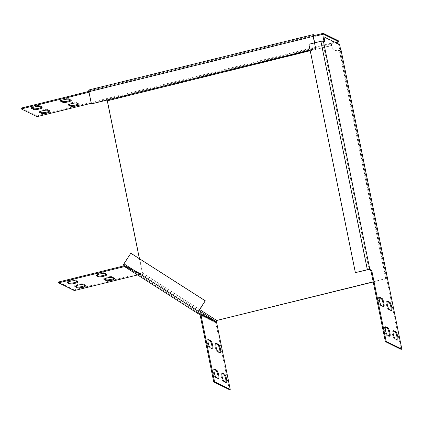 <?xml version="1.0" encoding="UTF-8"?>
<svg xmlns="http://www.w3.org/2000/svg" width="423" height="423" viewBox="0 0 423 423"><rect width="100%" height="100%" fill="white"/><g stroke="black" fill="none" stroke-linecap="round" stroke-linejoin="round"><path stroke-width="0.32" stroke-dasharray="2.12 1.59" d="M70.636 100.145A4.299 0.767 168.5 0 0 71.064 99.685A4.299 0.767 168.5 0 0 70.921 99.537L68.727 98.459A4.299 0.767 168.5 0 0 63.561 98.919A4.299 0.767 168.5 0 0 60.447 100.32A4.299 0.767 168.5 0 0 60.589 100.468L61.044 100.69M78.467 104.01A4.299 0.767 168.5 0 0 78.895 103.55A4.299 0.767 168.5 0 0 78.752 103.402L76.558 102.324A4.299 0.767 168.5 0 0 71.392 102.784A4.299 0.767 168.5 0 0 68.277 104.185A4.299 0.767 168.5 0 0 68.42 104.328L68.875 104.555M41.57 107.315A4.299 0.767 168.5 0 0 41.999 106.86A4.299 0.767 168.5 0 0 41.856 106.712L39.662 105.628A4.299 0.767 168.5 0 0 34.501 106.094A4.299 0.767 168.5 0 0 31.381 107.49A4.299 0.767 168.5 0 0 31.524 107.638L31.979 107.865M49.406 111.18A4.299 0.767 168.5 0 0 49.835 110.726A4.299 0.767 168.5 0 0 49.692 110.577L47.498 109.494A4.299 0.767 168.5 0 0 42.332 109.959A4.299 0.767 168.5 0 0 39.217 111.355A4.299 0.767 168.5 0 0 39.36 111.503L39.815 111.725M379.272 297.596L378.918 297.422A4.299 0.952 76.1 0 0 378.733 297.395A4.299 0.952 76.1 0 0 378.664 301.023A4.299 0.952 76.1 0 0 380.605 305.707L382.799 306.791A4.299 0.952 76.1 0 0 382.984 306.818A4.299 0.952 76.1 0 0 383.259 306.416M387.103 301.462L386.749 301.287A4.299 0.952 76.1 0 0 386.564 301.255A4.299 0.952 76.1 0 0 386.495 304.888A4.299 0.952 76.1 0 0 388.436 309.573L390.63 310.656A4.299 0.952 76.1 0 0 390.815 310.683A4.299 0.952 76.1 0 0 391.09 310.281M385.29 327.19L384.941 327.016A4.299 0.952 76.1 0 0 384.75 326.99A4.299 0.952 76.1 0 0 384.687 330.622A4.299 0.952 76.1 0 0 386.627 335.307L388.816 336.385A4.299 0.952 76.1 0 0 389.007 336.417A4.299 0.952 76.1 0 0 389.282 336.01M393.126 331.056L392.771 330.881A4.299 0.952 76.1 0 0 392.586 330.855A4.299 0.952 76.1 0 0 392.518 334.482A4.299 0.952 76.1 0 0 394.458 339.167L396.652 340.251A4.299 0.952 76.1 0 0 396.837 340.277A4.299 0.952 76.1 0 0 397.112 339.875M123.336 265.856L125.219 266.781L125.673 266.051A2.089 1.999 -63.7 0 0 124.156 265.808L123.511 265.967M123.796 265.126A1.227 0.349 -57.4 0 1 123.786 265.121L198.207 312.687L123.796 265.126L141.34 273.781L140.885 274.511L125.219 266.781A1.227 1.179 -63.7 0 0 124.515 266.606M335.894 42.665L330.686 43.95L330.516 43.12L330.834 43.278A2.089 0.46 76.1 0 1 331.775 45.552L107.511 100.901L142.525 273.004A2.089 0.592 -57.4 0 1 140.885 274.511A1.227 1.179 116.3 0 0 139.992 274.363L137.581 274.961M330.686 43.95L91.252 103.275M401.036 349.335L340.124 49.935L339.806 49.782L340.621 49.581M89.004 92.235L91.072 91.728L90.903 90.897L89.02 89.972L313.284 34.623M91.072 91.728L89.19 90.797L313.358 35.474M338.886 41.057L330.516 43.12M107.13 100.188A1.227 0.27 -103.9 0 0 106.733 99.453L106.564 98.628L36.817 115.839L21.15 108.114M88.841 91.405L90.903 90.897M324.007 41.385L324.145 42.051L324.959 41.851M324.145 42.051L322.575 41.28L369.041 269.652M339.806 49.782L338.775 44.69L323.109 36.96M139.416 258.696L142.302 272.893L216.946 320.571M373.245 281.993L385.956 278.857A2.089 0.375 168.5 0 0 387.431 278.271M373.213 281.84L387.399 278.107M340.124 49.935L338.691 50.517A6.139 5.885 116.3 0 1 331.674 46.033L331.553 45.441A1.227 0.27 76.1 0 0 331.003 44.103M341.007 49.803A2.089 0.375 -11.5 0 1 339.495 50.485L338.913 50.628A6.139 5.885 116.3 0 1 331.896 46.144L331.775 45.552M330.834 43.278L106.564 98.628A2.089 0.46 -103.9 0 1 107.511 100.901M199.741 309.604L142.302 272.893A1.227 0.349 -57.4 0 1 141.34 273.781L199.069 310.678M215.762 321.348L215.307 322.072A2.089 0.592 122.6 0 0 216.116 321.639M140.885 274.511L215.307 322.072A1.227 1.179 116.3 0 1 215.82 322.828L200.153 315.098M229.419 389.673L215.82 322.828M208.042 339.854L207.693 339.685A4.299 0.952 76.1 0 0 207.503 339.653A4.299 0.952 76.1 0 0 207.519 343.666A4.299 0.952 76.1 0 0 209.38 347.97L211.569 349.049A4.299 0.952 76.1 0 0 211.759 349.081A4.299 0.952 76.1 0 0 212.034 348.674M215.878 343.719L215.524 343.545A4.299 0.952 76.1 0 0 215.339 343.518A4.299 0.952 76.1 0 0 215.355 347.532A4.299 0.952 76.1 0 0 217.211 351.83L219.405 352.914A4.299 0.952 76.1 0 0 219.59 352.946A4.299 0.952 76.1 0 0 219.865 352.539M214.064 369.453L213.71 369.279A4.299 0.952 76.1 0 0 213.525 369.247A4.299 0.952 76.1 0 0 213.541 373.266A4.299 0.952 76.1 0 0 215.397 377.565L217.591 378.648A4.299 0.952 76.1 0 0 217.776 378.675A4.299 0.952 76.1 0 0 218.051 378.273M221.895 373.313L221.546 373.139A4.299 0.952 76.1 0 0 221.356 373.112A4.299 0.952 76.1 0 0 221.372 377.126A4.299 0.952 76.1 0 0 223.233 381.43L225.422 382.508A4.299 0.952 76.1 0 0 225.612 382.54A4.299 0.952 76.1 0 0 225.887 382.133M367.566 269.784L321.099 41.412L322.575 41.28M321.099 41.412L309.128 44.367L355.59 272.74M91.601 104.021L89.116 91.828A1.227 0.27 -103.9 0 1 89.137 90.792A1.227 0.27 -103.9 0 1 89.19 90.797M314.675 42.834L315.865 48.671L310.096 50.094M123.786 265.121A1.227 0.349 -57.4 0 1 124.135 263.931L198.556 311.497M130.844 253.218L124.135 263.931M338.775 44.69L339.584 44.489M58.511 282.009L74.178 289.739L139.823 273.538A2.089 1.999 116.3 0 1 141.34 273.781M74.178 289.739L74.348 290.564M106.11 274.506A4.299 0.767 168.5 0 0 106.538 274.051A4.299 0.767 168.5 0 0 106.395 273.903L104.201 272.819A4.299 0.767 168.5 0 0 99.505 273.173A4.299 0.767 168.5 0 0 95.921 274.68A4.299 0.767 168.5 0 0 96.063 274.828L96.518 275.05M113.94 278.371A4.299 0.767 168.5 0 0 114.369 277.916A4.299 0.767 168.5 0 0 114.226 277.768L112.032 276.684A4.299 0.767 168.5 0 0 107.336 277.039A4.299 0.767 168.5 0 0 103.757 278.546A4.299 0.767 168.5 0 0 103.894 278.694L104.349 278.916M77.044 281.681A4.299 0.767 168.5 0 0 77.472 281.221A4.299 0.767 168.5 0 0 77.33 281.073L75.141 279.994A4.299 0.767 168.5 0 0 70.44 280.349A4.299 0.767 168.5 0 0 66.86 281.855A4.299 0.767 168.5 0 0 67.003 282.004L67.453 282.226M84.88 285.546A4.299 0.767 168.5 0 0 85.309 285.086A4.299 0.767 168.5 0 0 85.166 284.938L82.971 283.859A4.299 0.767 168.5 0 0 78.271 284.208A4.299 0.767 168.5 0 0 74.691 285.721A4.299 0.767 168.5 0 0 74.834 285.863L75.289 286.091M36.986 116.669L36.817 115.839M68.896 99.289L68.727 98.459M76.727 103.149L76.558 102.324M39.831 106.459L39.662 105.628M47.667 110.324L47.498 109.494M380.605 305.707L381.419 305.506M388.436 309.573L389.25 309.372M386.627 335.307L387.436 335.106M394.458 339.167L395.272 338.966M215.307 322.072L199.64 314.347M331.553 45.441L310.218 50.707M385.734 278.746L339.272 50.374M385.956 278.857L339.495 50.485M313.385 36.478L89.116 91.828M396.652 340.251L397.467 340.05M392.771 330.881L393.247 330.765M223.233 381.43L224.047 381.229M225.422 382.508L226.236 382.307M221.546 373.139L222.022 373.023M388.816 336.385L389.631 336.185M384.941 327.016L385.416 326.9M390.63 310.656L391.444 310.456M386.749 301.287L387.225 301.171M382.799 306.791L383.608 306.59M378.918 297.422L379.394 297.306M215.397 377.565L216.211 377.364M217.591 378.648L218.405 378.448M213.71 369.279L214.186 369.163M217.211 351.83L218.025 351.635M219.405 352.914L220.219 352.713M215.524 343.545L216 343.428M209.38 347.97L210.189 347.769M211.569 349.049L212.383 348.848M207.693 339.685L208.169 339.563M139.823 273.538L124.156 265.808M125.361 267.151L139.992 274.363M39.461 111.995L39.36 111.503M49.856 111.402L49.692 110.577M31.625 108.129L31.524 107.638M42.025 107.542L41.856 106.712M68.521 104.819L68.42 104.328M78.921 104.232L78.752 103.402M60.69 100.954L60.589 100.468M71.09 100.367L70.921 99.537M74.934 286.355L74.834 285.863M85.335 285.768L85.166 284.938M83.141 284.684L82.971 283.859M67.098 282.49L67.003 282.004M77.499 281.903L77.33 281.073M75.305 280.824L75.141 279.994M103.995 279.185L103.894 278.694M114.395 278.593L114.226 277.768M112.201 277.514L112.032 276.684M96.164 275.32L96.063 274.828M106.564 274.733L106.395 273.903M104.37 273.649L104.201 272.819M386.627 278.35L340.161 49.977M313.401 35.442L89.137 90.792M396.837 340.277L397.652 340.076M392.586 330.855L393.401 330.654M225.612 382.54L226.427 382.339M221.356 373.112L222.17 372.912M389.007 336.417L389.821 336.216M384.75 326.99L385.565 326.789M390.815 310.683L391.629 310.482M386.564 301.255L387.378 301.054M382.984 306.818L383.798 306.617M378.733 297.395L379.547 297.195M217.776 378.675L218.591 378.474M213.525 369.247L214.339 369.046M219.59 352.946L220.404 352.745M215.339 343.518L216.153 343.317M211.759 349.081L212.573 348.88M207.503 339.653L208.317 339.452M125.488 265.951L141.155 273.676M125.108 266.717L140.774 274.448M49.999 111.55L49.835 110.726M39.387 112.185L39.217 111.355M42.168 107.691L41.999 106.86M31.551 108.32L31.381 107.49M79.064 104.381L78.895 103.55M68.447 105.01L68.277 104.185M71.233 100.515L71.064 99.685M60.616 101.145L60.447 100.32M85.478 285.916L85.309 285.086M74.86 286.545L74.691 285.721M77.642 282.051L77.472 281.221M67.024 282.686L66.86 281.855M114.538 278.741L114.369 277.916M103.921 279.376L103.757 278.546M106.707 274.876L106.538 274.051M96.09 275.51L95.921 274.68"/><path stroke-width="0.63" d="M68.896 99.289A4.299 0.767 168.5 0 0 63.73 99.749A4.299 0.767 168.5 0 0 60.616 101.145A4.299 0.767 168.5 0 0 60.759 101.293L62.953 102.377A4.299 0.767 168.5 0 0 67.648 102.022A4.299 0.767 168.5 0 0 71.233 100.515A4.299 0.767 168.5 0 0 71.09 100.367L68.896 99.289M76.727 103.149A4.299 0.767 168.5 0 0 71.561 103.614A4.299 0.767 168.5 0 0 68.447 105.01A4.299 0.767 168.5 0 0 68.589 105.158L70.784 106.242A4.299 0.767 168.5 0 0 75.479 105.887A4.299 0.767 168.5 0 0 79.064 104.381A4.299 0.767 168.5 0 0 78.921 104.232L76.727 103.149M39.831 106.459A4.299 0.767 168.5 0 0 34.665 106.924A4.299 0.767 168.5 0 0 31.551 108.32A4.299 0.767 168.5 0 0 31.693 108.468L33.888 109.552A4.299 0.767 168.5 0 0 38.588 109.197A4.299 0.767 168.5 0 0 42.168 107.691A4.299 0.767 168.5 0 0 42.025 107.542L39.831 106.459M47.667 110.324A4.299 0.767 168.5 0 0 42.501 110.784A4.299 0.767 168.5 0 0 39.387 112.185A4.299 0.767 168.5 0 0 39.529 112.333L41.718 113.412A4.299 0.767 168.5 0 0 46.419 113.063A4.299 0.767 168.5 0 0 49.999 111.55A4.299 0.767 168.5 0 0 49.856 111.402L47.667 110.324M379.479 300.822A4.299 0.952 76.1 0 0 381.419 305.506L383.608 306.59A4.299 0.952 76.1 0 0 383.798 306.617A4.299 0.952 76.1 0 0 383.783 302.604A4.299 0.952 76.1 0 0 381.927 298.305L379.732 297.221A4.299 0.952 76.1 0 0 379.547 297.195A4.299 0.952 76.1 0 0 379.479 300.822M387.309 304.687A4.299 0.952 76.1 0 0 389.25 309.372L391.444 310.456A4.299 0.952 76.1 0 0 391.629 310.482A4.299 0.952 76.1 0 0 391.613 306.469A4.299 0.952 76.1 0 0 389.757 302.17L387.563 301.086A4.299 0.952 76.1 0 0 387.378 301.054A4.299 0.952 76.1 0 0 387.309 304.687M385.501 330.421A4.299 0.952 76.1 0 0 387.436 335.106L389.631 336.185A4.299 0.952 76.1 0 0 389.821 336.216A4.299 0.952 76.1 0 0 389.805 332.198A4.299 0.952 76.1 0 0 387.944 327.899L385.755 326.815A4.299 0.952 76.1 0 0 385.565 326.789A4.299 0.952 76.1 0 0 385.501 330.421M393.332 334.281A4.299 0.952 76.1 0 0 395.272 338.966L397.467 340.05A4.299 0.952 76.1 0 0 397.652 340.076A4.299 0.952 76.1 0 0 397.636 336.063A4.299 0.952 76.1 0 0 395.78 331.764L393.586 330.68A4.299 0.952 76.1 0 0 393.401 330.654A4.299 0.952 76.1 0 0 393.332 334.281M340.938 49.734L340.621 49.581L339.584 44.489L323.923 36.759L324.959 41.851L323.389 41.079L369.855 269.451L371.732 270.376L386.183 341.409L401.85 349.134L387.399 278.107A2.089 0.375 168.5 0 1 387.468 278.181L341.007 49.803A2.089 0.375 -11.5 0 0 340.938 49.734L387.399 278.107M199.64 314.347L200.1 313.617A2.089 1.999 -63.7 0 1 200.967 314.897L214.567 381.742L213.752 381.943L200.153 315.098A1.227 1.179 -63.7 0 0 199.64 314.347L197.763 313.417A2.089 0.592 122.6 0 0 197.763 313.417A2.089 0.592 122.6 0 1 198.339 311.386L205.271 300.785L130.844 253.218L123.913 263.825A2.089 0.592 -57.4 0 0 123.32 265.845A2.089 0.592 -57.4 0 1 123.32 265.845L197.747 313.411M199.069 310.678L215.762 321.348L198.202 312.682A1.227 0.349 122.6 0 0 198.218 312.692M313.358 35.474L315.024 36.225L314.855 35.395L323.225 33.327L338.886 41.057L339.056 41.882L335.894 42.665M313.163 36.373L88.899 91.722L91.379 103.915L315.643 48.566L313.163 36.373A2.089 0.46 76.1 0 1 313.194 34.607A2.089 0.46 76.1 0 1 313.284 34.623L314.855 35.395M61.044 100.69L62.784 101.546A4.299 0.767 168.5 0 0 66.448 101.404A4.299 0.767 168.5 0 0 70.636 100.145M68.875 104.555L70.615 105.412A4.299 0.767 168.5 0 0 74.279 105.269A4.299 0.767 168.5 0 0 78.467 104.01M31.979 107.865L33.718 108.722A4.299 0.767 168.5 0 0 37.383 108.579A4.299 0.767 168.5 0 0 41.57 107.315M39.815 111.725L41.554 112.587A4.299 0.767 168.5 0 0 45.213 112.439A4.299 0.767 168.5 0 0 49.406 111.18M91.252 103.275L36.986 116.669L21.319 108.944L21.15 108.114L88.841 91.405M21.319 108.944L89.004 92.235M315.024 36.225L323.394 34.157L339.056 41.882M323.389 41.079A2.089 0.375 -11.5 0 0 320.883 41.306L308.906 44.256L355.373 272.634L367.566 269.784L369.041 269.652L370.918 270.577L371.732 270.376M383.259 306.416A4.299 0.952 76.1 0 0 382.767 301.99A4.299 0.952 76.1 0 0 381.112 298.506L379.272 297.596M391.09 310.281A4.299 0.952 76.1 0 0 390.598 305.855A4.299 0.952 76.1 0 0 388.943 302.371L387.103 301.462M389.282 336.01A4.299 0.952 76.1 0 0 388.785 331.584A4.299 0.952 76.1 0 0 387.13 328.1L385.29 327.19M397.112 339.875A4.299 0.952 76.1 0 0 396.621 335.45A4.299 0.952 76.1 0 0 394.966 331.965L393.126 331.056M323.923 36.759L323.109 36.96L324.007 41.385M370.918 270.577L385.369 341.61L401.036 349.335L401.85 349.134M107.13 100.188A1.227 0.27 -103.9 0 1 107.289 100.79L139.416 258.696M214.567 381.742L230.234 389.472L216.634 322.627A2.089 1.999 116.3 0 0 215.762 321.348A1.227 0.349 122.6 0 0 216.729 320.46L373.245 281.993M199.741 309.604L216.729 320.46L373.213 281.84M216.116 321.639A2.089 0.592 122.6 0 0 216.946 320.571M230.234 389.472L229.419 389.673L213.752 381.943M212.383 348.848A4.299 0.952 76.1 0 0 212.573 348.88A4.299 0.952 76.1 0 0 212.558 344.861A4.299 0.952 76.1 0 0 210.696 340.563L208.507 339.484A4.299 0.952 76.1 0 0 208.317 339.452A4.299 0.952 76.1 0 0 208.333 343.465A4.299 0.952 76.1 0 0 210.189 347.769L212.383 348.848M220.219 352.713A4.299 0.952 76.1 0 0 220.404 352.745A4.299 0.952 76.1 0 0 220.388 348.726A4.299 0.952 76.1 0 0 218.532 344.428L216.338 343.344A4.299 0.952 76.1 0 0 216.153 343.317A4.299 0.952 76.1 0 0 216.169 347.331A4.299 0.952 76.1 0 0 218.025 351.635L220.219 352.713M218.405 378.448A4.299 0.952 76.1 0 0 218.591 378.474A4.299 0.952 76.1 0 0 218.575 374.461A4.299 0.952 76.1 0 0 216.719 370.157L214.524 369.078A4.299 0.952 76.1 0 0 214.339 369.046A4.299 0.952 76.1 0 0 214.355 373.065A4.299 0.952 76.1 0 0 216.211 377.364L218.405 378.448M226.236 382.307A4.299 0.952 76.1 0 0 226.427 382.339A4.299 0.952 76.1 0 0 226.411 378.321A4.299 0.952 76.1 0 0 224.555 374.022L222.361 372.943A4.299 0.952 76.1 0 0 222.17 372.912A4.299 0.952 76.1 0 0 222.186 376.925A4.299 0.952 76.1 0 0 224.047 381.229L226.236 382.307M212.034 348.674A4.299 0.952 76.1 0 0 211.537 344.248A4.299 0.952 76.1 0 0 209.882 340.764L208.042 339.854M219.865 352.539A4.299 0.952 76.1 0 0 219.373 348.113A4.299 0.952 76.1 0 0 217.718 344.629L215.878 343.719M218.051 378.273A4.299 0.952 76.1 0 0 217.559 373.842A4.299 0.952 76.1 0 0 215.904 370.358L214.064 369.453M225.887 382.133A4.299 0.952 76.1 0 0 225.396 377.707A4.299 0.952 76.1 0 0 223.741 374.223L221.895 373.313M369.855 269.451A2.089 0.375 168.5 0 0 367.344 269.678L355.373 272.634M313.454 35.447A1.227 0.27 76.1 0 0 313.401 35.442A1.227 0.27 76.1 0 0 313.385 36.478L314.675 42.834M88.899 91.722A2.089 0.46 -103.9 0 1 88.93 89.956L313.194 34.607M91.379 103.915L310.096 50.094M205.271 300.785L198.556 311.497A1.227 0.349 122.6 0 0 198.207 312.687M205.049 300.679L130.628 253.113M323.394 34.157L323.225 33.327M385.369 341.61L386.183 341.409M124.515 266.606A1.227 1.179 -63.7 0 0 124.325 266.638L58.681 282.839L74.348 290.564L137.581 274.961M123.511 265.967L58.511 282.009L58.681 282.839M96.518 275.05L98.258 275.912A4.299 0.767 168.5 0 0 101.922 275.764A4.299 0.767 168.5 0 0 106.11 274.506M104.349 278.916L106.088 279.772A4.299 0.767 168.5 0 0 109.753 279.629A4.299 0.767 168.5 0 0 113.94 278.371M67.453 282.226L69.192 283.082A4.299 0.767 168.5 0 0 72.856 282.939A4.299 0.767 168.5 0 0 77.044 281.681M75.289 286.091L77.028 286.947A4.299 0.767 168.5 0 0 80.693 286.805A4.299 0.767 168.5 0 0 84.88 285.546M96.233 275.659L98.427 276.737A4.299 0.767 168.5 0 0 103.122 276.388A4.299 0.767 168.5 0 0 106.707 274.876A4.299 0.767 168.5 0 0 106.564 274.733L104.37 273.649A4.299 0.767 168.5 0 0 99.675 274.004A4.299 0.767 168.5 0 0 96.09 275.51A4.299 0.767 168.5 0 0 96.233 275.659L96.164 275.32M104.063 279.524L106.258 280.602A4.299 0.767 168.5 0 0 110.958 280.248A4.299 0.767 168.5 0 0 114.538 278.741A4.299 0.767 168.5 0 0 114.395 278.593L112.201 277.514A4.299 0.767 168.5 0 0 107.505 277.869A4.299 0.767 168.5 0 0 103.921 279.376A4.299 0.767 168.5 0 0 104.063 279.524L103.995 279.185M67.167 282.828L69.361 283.912A4.299 0.767 168.5 0 0 74.062 283.558A4.299 0.767 168.5 0 0 77.642 282.051A4.299 0.767 168.5 0 0 77.499 281.903L75.305 280.824A4.299 0.767 168.5 0 0 70.609 281.173A4.299 0.767 168.5 0 0 67.024 282.686A4.299 0.767 168.5 0 0 67.167 282.828L67.098 282.49M75.003 286.694L77.198 287.777A4.299 0.767 168.5 0 0 81.893 287.423A4.299 0.767 168.5 0 0 85.478 285.916A4.299 0.767 168.5 0 0 85.335 285.768L83.141 284.684A4.299 0.767 168.5 0 0 78.44 285.039A4.299 0.767 168.5 0 0 74.86 286.545A4.299 0.767 168.5 0 0 75.003 286.694L74.934 286.355M197.731 313.401L123.336 265.856M310.218 50.707L107.289 100.79M200.967 314.897L216.634 322.627M320.883 41.306L367.344 269.678M198.339 311.386L123.913 263.825M394.966 331.965L395.78 331.764M393.247 330.765L393.586 330.68M223.741 374.223L224.555 374.022M222.022 373.023L222.361 372.943M387.13 328.1L387.944 327.899M385.416 326.9L385.755 326.815M388.943 302.371L389.757 302.17M387.225 301.171L387.563 301.086M381.112 298.506L381.927 298.305M379.394 297.306L379.732 297.221M215.904 370.358L216.719 370.157M214.186 369.163L214.524 369.078M217.718 344.629L218.532 344.428M216 343.428L216.338 343.344M209.882 340.764L210.696 340.563M208.169 339.563L208.507 339.484M124.325 266.638L125.361 267.151M39.529 112.333L39.461 111.995M41.718 113.412L41.554 112.587M31.693 108.468L31.625 108.129M33.888 109.552L33.718 108.722M68.589 105.158L68.521 104.819M70.784 106.242L70.615 105.412M60.759 101.293L60.69 100.954M62.953 102.377L62.784 101.546M77.198 287.777L77.028 286.947M69.361 283.912L69.192 283.082M106.258 280.602L106.088 279.772M98.427 276.737L98.258 275.912"/></g></svg>
